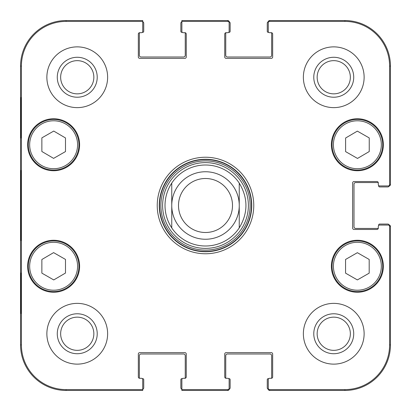 <?xml version="1.0" encoding="UTF-8"?>
<svg xmlns="http://www.w3.org/2000/svg" width="411" height="411" viewBox="0 0 411 411"><rect width="100%" height="100%" fill="white"/><g stroke="black" fill="none" stroke-linecap="round" stroke-linejoin="round"><path stroke-width="0.62" d="M184.914 32.7A1.351 1.351 0 0 1 186.26 34.051L186.26 57.001A1.351 1.351 0 0 1 184.914 58.352L139.689 58.352A1.351 1.351 0 0 1 138.337 57.001L138.337 34.051A1.351 1.351 0 0 1 139.689 32.7L141.374 32.7L139.689 32.7A1.351 1.351 0 0 0 139.606 32.7A1.012 1.012 0 0 0 139.35 33.373L139.35 55.31A1.685 1.685 0 0 0 141.04 57.001L183.563 57.001A1.685 1.685 0 0 0 185.248 55.31L185.248 33.373A1.012 1.012 0 0 0 184.996 32.7A1.351 1.351 0 0 0 184.914 32.7L183.224 32.7A1.351 1.351 0 0 1 181.873 31.349L181.873 21.706A1.685 1.685 0 0 0 180.861 23.252L180.861 31.349A1.012 1.012 0 0 0 181.873 32.361L182.33 32.361M141.374 32.7A1.351 1.351 0 0 0 142.725 31.349L142.725 20.55L66.114 20.55A45.564 45.564 0 0 0 20.55 66.114L20.55 344.886A45.564 45.564 0 0 0 66.114 390.45L142.725 390.45L142.725 389.294A1.685 1.685 0 0 0 143.737 387.748L143.737 379.651A1.012 1.012 0 0 0 142.725 378.639L142.268 378.639M228.67 378.639L229.127 378.639A1.012 1.012 0 0 1 230.139 379.651L230.139 387.748A1.685 1.685 0 0 1 229.112 389.304A1.351 1.351 90 0 1 227.776 390.45A1.351 1.351 90 0 0 229.127 389.099L229.127 388.246A1.351 1.351 90 0 1 227.776 389.597L181.873 389.597L181.873 379.651A1.351 1.351 0 0 1 183.224 378.3L184.914 378.3A1.351 1.351 0 0 0 184.996 378.3A1.012 1.012 0 0 0 185.248 377.627L185.248 355.69A1.685 1.685 0 0 0 183.563 353.999L141.04 353.999A1.685 1.685 0 0 0 139.35 355.69L139.35 377.627A1.012 1.012 0 0 0 139.606 378.3M226.086 378.3A1.351 1.351 0 0 1 224.74 376.949L224.74 353.999A1.351 1.351 0 0 1 226.086 352.648L271.311 352.648A1.351 1.351 0 0 1 272.663 353.999L272.663 376.949A1.351 1.351 0 0 1 271.311 378.3L269.626 378.3L271.311 378.3A1.351 1.351 0 0 0 271.394 378.3A1.012 1.012 0 0 0 271.65 377.627L271.65 355.69A1.685 1.685 0 0 0 269.96 353.999L227.437 353.999A1.685 1.685 0 0 0 225.752 355.69L225.752 377.627A1.012 1.012 0 0 0 226.004 378.3A1.351 1.351 0 0 0 226.086 378.3L227.776 378.3A1.351 1.351 0 0 1 229.127 379.651L229.127 388.246M269.626 378.3A1.351 1.351 0 0 0 268.275 379.651L268.275 389.099A1.351 1.351 90 0 0 269.626 390.45A1.351 1.351 90 0 1 268.291 389.304A1.685 1.685 0 0 1 267.263 387.748L267.263 379.651A1.012 1.012 0 0 1 268.275 378.639L268.732 378.639M378.639 225.531L378.639 225.074A1.012 1.012 0 0 1 379.651 224.062L387.748 224.062A1.685 1.685 0 0 1 389.304 225.089A1.351 1.351 0 0 1 390.45 226.425A1.351 1.351 0 0 0 389.099 225.074L388.246 225.074A1.351 1.351 0 0 1 389.597 226.425L389.597 344.886A44.707 44.707 0 0 1 344.886 389.597L269.626 389.597A1.351 1.351 90 0 1 268.275 388.246M378.3 228.11A1.351 1.351 0 0 1 376.949 229.461L353.999 229.461A1.351 1.351 0 0 1 352.648 228.11L352.648 182.89A1.351 1.351 0 0 1 353.999 181.539L376.949 181.539A1.351 1.351 0 0 1 378.3 182.89L378.3 184.575L378.3 182.89A1.351 1.351 0 0 0 378.3 182.808A1.012 1.012 0 0 0 377.627 182.551L355.69 182.551A1.685 1.685 0 0 0 353.999 184.236L353.999 226.764A1.685 1.685 0 0 0 355.69 228.449L377.627 228.449A1.012 1.012 0 0 0 378.3 228.192A1.351 1.351 0 0 0 378.3 228.11L378.3 226.425A1.351 1.351 0 0 1 379.651 225.074L388.246 225.074M378.3 184.575A1.351 1.351 0 0 0 379.651 185.926L389.099 185.926A1.351 1.351 0 0 0 390.45 184.575A1.351 1.351 -0 0 1 389.304 185.911A1.685 1.685 0 0 1 387.748 186.938L379.651 186.938A1.012 1.012 0 0 1 378.639 185.926L378.639 185.469M268.732 32.361L268.275 32.361A1.012 1.012 0 0 1 267.263 31.349L267.263 23.252A1.685 1.685 0 0 1 268.291 21.696A1.351 1.351 -90 0 1 269.626 20.55A1.351 1.351 -90 0 0 268.275 21.901L268.275 22.754A1.351 1.351 -90 0 1 269.626 21.403L344.886 21.403A44.707 44.707 0 0 1 389.597 66.114L389.597 184.575A1.351 1.351 -0 0 1 388.246 185.926M271.311 32.7A1.351 1.351 0 0 1 272.663 34.051L272.663 57.001A1.351 1.351 0 0 1 271.311 58.352L226.086 58.352A1.351 1.351 0 0 1 224.74 57.001L224.74 34.051A1.351 1.351 0 0 1 226.086 32.7L227.776 32.7L226.086 32.7A1.351 1.351 0 0 0 226.004 32.7A1.012 1.012 0 0 0 225.752 33.373L225.752 55.31A1.685 1.685 0 0 0 227.437 57.001L269.96 57.001A1.685 1.685 0 0 0 271.65 55.31L271.65 33.373A1.012 1.012 0 0 0 271.394 32.7A1.351 1.351 0 0 0 271.311 32.7L269.626 32.7A1.351 1.351 0 0 1 268.275 31.349L268.275 22.754M227.776 32.7A1.351 1.351 0 0 0 229.127 31.349L229.127 21.901A1.351 1.351 -90 0 0 227.776 20.55A1.351 1.351 -90 0 1 229.112 21.696A1.685 1.685 0 0 1 230.139 23.252L230.139 31.349A1.012 1.012 0 0 1 229.127 32.361L228.67 32.361M239.248 183.111C248.172 198.035 248.172 212.965 239.248 227.889L239.248 183.111L239.248 227.889A40.499 40.499 0 0 1 171.752 227.889C167.313 221.087 165.063 213.622 165.001 205.5C165.063 197.378 167.313 189.913 171.752 183.111L171.752 227.889L171.752 183.111A40.499 40.499 0 0 1 239.248 183.111A40.499 40.499 0 0 0 171.752 183.111M178.502 205.5A26.998 26.998 0 0 1 219.001 182.119A26.998 26.998 0 0 1 219.001 228.881A26.998 26.998 0 0 1 178.502 205.5M171.752 205.5A33.748 33.748 0 0 1 222.377 176.273A33.748 33.748 0 0 1 222.377 234.727A33.748 33.748 0 0 1 171.752 205.5M345.61 151.623L345.61 138.014L357.354 131.124L369.237 137.932L369.237 151.546L357.493 158.43L345.61 151.623M53.605 158.374L41.86 151.489L41.86 137.875L53.743 131.068L65.488 137.957L65.488 151.572L53.605 158.374M41.043 122.786A25.312 25.312 0 0 0 40.895 166.63A25.312 25.312 0 0 0 78.938 144.836A25.312 25.312 0 0 0 41.043 122.786M79.611 144.749A25.985 25.985 0 0 1 40.632 167.256A25.985 25.985 0 0 1 40.632 122.242A25.985 25.985 0 0 1 79.611 144.749M227.776 21.403L227.776 20.55L181.873 20.55L181.873 21.403L227.776 21.403A1.351 1.351 -90 0 1 229.127 22.754M183.224 378.3L184.914 378.3A1.351 1.351 0 0 0 186.26 376.949L186.26 353.999A1.351 1.351 0 0 0 184.914 352.648L139.689 352.648A1.351 1.351 0 0 0 138.337 353.999L138.337 376.949A1.351 1.351 0 0 0 139.689 378.3L141.374 378.3A1.351 1.351 0 0 1 142.725 379.651L142.725 389.597L66.114 389.597A44.707 44.707 0 0 1 21.403 344.886L21.403 66.114A44.707 44.707 0 0 1 66.114 21.403L142.725 21.403M383.36 266.251A25.985 25.985 0 0 1 344.382 288.758A25.985 25.985 0 0 1 344.382 243.744A25.985 25.985 0 0 1 383.36 266.251M79.611 266.251A25.985 25.985 0 0 1 40.632 288.758A25.985 25.985 0 0 1 40.632 243.744A25.985 25.985 0 0 1 79.611 266.251M107.625 333.753A30.373 30.373 0 0 1 62.061 360.057A30.373 30.373 0 0 1 62.061 307.443A30.373 30.373 0 0 1 107.625 333.753M364.125 333.753A30.373 30.373 0 0 1 318.561 360.057A30.373 30.373 0 0 1 318.561 307.443A30.373 30.373 0 0 1 364.125 333.753M364.125 77.247A30.373 30.373 0 0 1 318.561 103.557A30.373 30.373 0 0 1 318.561 50.943A30.373 30.373 0 0 1 364.125 77.247M107.625 77.247A30.373 30.373 0 0 1 62.061 103.557A30.373 30.373 0 0 1 62.061 50.943A30.373 30.373 0 0 1 107.625 77.247M383.36 144.749A25.985 25.985 0 0 1 344.382 167.256A25.985 25.985 0 0 1 344.382 122.242A25.985 25.985 0 0 1 383.36 144.749M157.238 205.5A48.262 48.262 0 0 0 229.631 247.299A48.262 48.262 0 0 0 229.631 163.701A48.262 48.262 0 0 0 157.238 205.5M60.653 77.247A16.594 16.594 0 0 1 85.55 62.878A16.594 16.594 0 0 1 85.55 91.622A16.594 16.594 0 0 1 60.653 77.247M60.653 333.753A16.594 16.594 0 0 1 85.55 319.378A16.594 16.594 0 0 1 85.55 348.122A16.594 16.594 0 0 1 60.653 333.753M317.153 333.753A16.594 16.594 0 0 1 342.05 319.378A16.594 16.594 0 0 1 342.05 348.122A16.594 16.594 0 0 1 317.153 333.753M317.153 77.247A16.594 16.594 0 0 1 342.05 62.878A16.594 16.594 0 0 1 342.05 91.622A16.594 16.594 0 0 1 317.153 77.247M345.564 259.459L357.375 252.693L369.186 259.459L369.186 273.151L357.375 279.917L345.564 273.151L345.564 259.459M382.687 266.251A25.312 25.312 0 0 0 344.721 244.329A25.312 25.312 0 0 0 344.721 288.173A25.312 25.312 0 0 0 382.687 266.251M369.957 122.786A25.312 25.312 0 0 0 332.062 144.836A25.312 25.312 0 0 0 370.106 166.63A25.312 25.312 0 0 0 369.957 122.786M41.86 273.125L41.86 259.511L53.605 252.626L65.488 259.428L65.488 273.043L53.743 279.932L41.86 273.125M66.207 244.283A25.312 25.312 0 0 0 28.313 266.338A25.312 25.312 0 0 0 66.356 288.126A25.312 25.312 0 0 0 66.207 244.283M205.5 248.383A42.883 42.883 0 0 0 242.639 184.061A42.883 42.883 0 0 0 168.361 184.061A42.883 42.883 0 0 0 205.5 248.383M205.5 245.999A40.499 40.499 0 0 0 239.248 227.889A40.499 40.499 0 0 1 171.752 227.889M389.597 184.575L390.45 184.575L390.45 66.114A45.564 45.564 0 0 0 344.886 20.55L269.626 20.55L269.626 21.403M269.626 389.597L269.626 390.45L344.886 390.45A45.564 45.564 0 0 0 390.45 344.886L390.45 226.425L389.597 226.425M181.873 389.597L181.873 390.45L227.776 390.45L227.776 389.597M20.858 137.998L20.858 97.499L21.095 137.998M20.858 313.501L20.858 273.002L21.095 313.501M20.627 205.5L20.935 240.584L21.213 191.819L20.935 170.452L20.627 205.5M57.278 77.247A19.969 19.969 0 0 0 87.235 94.545A19.969 19.969 0 0 0 87.235 59.955A19.969 19.969 0 0 0 57.278 77.247M57.278 333.753A19.969 19.969 0 0 0 87.235 351.045A19.969 19.969 0 0 0 87.235 316.455A19.969 19.969 0 0 0 57.278 333.753M313.778 333.753A19.969 19.969 0 0 0 343.735 351.045A19.969 19.969 0 0 0 343.735 316.455A19.969 19.969 0 0 0 313.778 333.753M313.778 77.247A19.969 19.969 0 0 0 343.735 94.545A19.969 19.969 0 0 0 343.735 59.955A19.969 19.969 0 0 0 313.778 77.247M159.263 205.5A46.238 46.238 0 0 1 228.619 165.458A46.238 46.238 0 0 1 228.619 245.542A46.238 46.238 0 0 1 159.263 205.5M142.725 21.706A1.685 1.685 0 0 1 143.737 23.252L143.737 31.349A1.012 1.012 0 0 1 142.725 32.361L142.268 32.361M181.873 389.294A1.685 1.685 0 0 1 180.861 387.748L180.861 379.651A1.012 1.012 0 0 1 181.873 378.639L182.33 378.639M369.284 123.958A23.961 23.961 0 0 1 369.427 165.458A23.961 23.961 0 0 1 333.413 144.831A23.961 23.961 0 0 1 369.284 123.958M41.717 123.958A23.961 23.961 0 0 1 77.587 144.831A23.961 23.961 0 0 1 41.573 165.458A23.961 23.961 0 0 1 41.717 123.958M381.336 266.251A23.961 23.961 0 0 1 345.394 287.001A23.961 23.961 0 0 1 345.394 245.495A23.961 23.961 0 0 1 381.336 266.251M65.534 245.454A23.961 23.961 0 0 1 65.678 286.96A23.961 23.961 0 0 1 29.664 266.333A23.961 23.961 0 0 1 65.534 245.454M205.5 251.44A45.94 45.94 0 0 0 245.285 182.53A45.94 45.94 0 0 0 165.715 182.53A45.94 45.94 0 0 0 205.5 251.44M205.5 250.114A44.614 44.614 0 0 0 244.134 183.193A44.614 44.614 0 0 0 166.866 183.193A44.614 44.614 0 0 0 205.5 250.114M20.55 66.114L21.403 66.114M20.55 344.886L21.403 344.886M390.45 344.886L389.597 344.886M344.886 20.55L344.886 21.403M66.114 20.55L66.114 21.403M66.114 390.45L66.114 389.597M344.886 390.45L344.886 389.597M390.45 66.114L389.597 66.114"/></g></svg>
